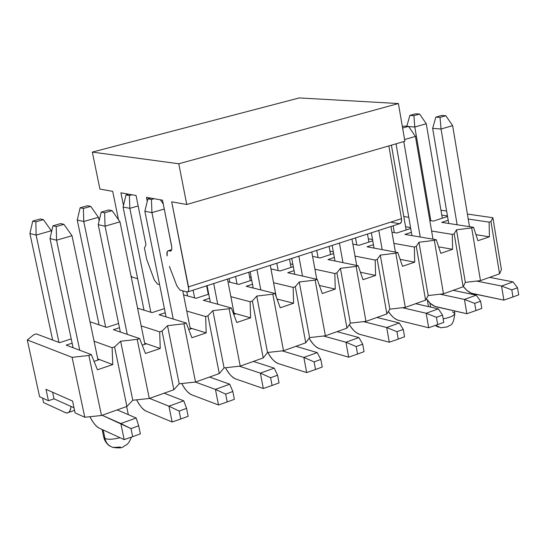 <?xml version="1.0" encoding="UTF-8"?>
<svg xmlns="http://www.w3.org/2000/svg" width="546" height="546" viewBox="0 0 546 546"><rect width="100%" height="100%" fill="white"/><g stroke="black" fill="none" stroke-linecap="round" stroke-linejoin="round"><path stroke-width="0.82" d="M112.128 347.706L114.578 346.887L120.618 341.25L137.21 339.353L139.619 338.547L113.404 329.695L119.458 327.716L113.404 329.695L139.619 338.547L137.21 339.353L149.297 398.478L132.787 400.245L126.911 406.449L101.481 415.499L84.787 417.26L75.082 412.851L84.787 417.26L72.099 357.35L88.875 355.453L91.366 354.62L66.162 345.133L72.127 343.188L66.162 345.133L91.366 354.62L88.875 355.453L101.481 415.499L126.911 406.449L132.787 400.245L149.297 398.478L173.874 389.735L149.297 398.478L137.21 339.353L120.618 341.25L132.787 400.245L120.618 341.25L114.578 346.887L126.911 406.449L114.578 346.887L112.128 347.706L94.062 341.216L112.128 347.706L112.756 364.585L112.128 347.706M141.182 325.894L159.678 331.866L162.046 331.074L167.52 325.689L183.92 323.792L186.254 323.014L159.111 314.755L165.247 312.749L159.111 314.755L186.254 323.014L183.92 323.792L195.516 382.029L179.19 383.804L173.874 389.735L179.19 383.804L195.516 382.029L219.287 373.573L195.516 382.029L183.92 323.792L167.52 325.689L179.19 383.804L167.52 325.689L162.046 331.074L173.874 389.735L162.046 331.074L159.678 331.866L160.258 348.471L145.475 353.487L139.619 338.547L145.475 353.487L160.258 348.471L159.678 331.866L141.182 325.894M186.759 311.049L205.651 316.55L207.944 315.786L212.872 310.64L229.095 308.743L231.347 307.992L203.358 300.293L209.562 298.266L203.358 300.293L231.347 307.992L229.095 308.743L240.226 366.12L224.078 367.895L219.287 373.573L224.078 367.895L240.226 366.12L263.227 357.937L240.226 366.12L229.095 308.743L212.872 310.64L224.078 367.895L212.872 310.64L207.944 315.786L219.287 373.573L207.944 315.786L205.651 316.55L206.19 332.889L191.892 337.742L186.254 323.014L191.892 337.742L206.19 332.889L205.651 316.55L186.759 311.049M230.862 296.662L250.116 301.74L252.334 301.003L256.757 296.075L272.809 294.178L274.986 293.455L246.205 286.288L252.477 284.234L246.205 286.288L274.986 293.455L272.809 294.178L283.497 350.723L267.52 352.498L263.227 357.937L267.52 352.498L283.497 350.723L305.767 342.799L283.497 350.723L272.809 294.178L256.757 296.075L267.52 352.498L256.757 296.075L252.334 301.003L263.227 357.937L252.334 301.003L250.116 301.74L250.614 317.82L236.78 322.515L231.347 307.992L236.78 322.515L250.614 317.82L250.116 301.74L230.862 296.662M273.56 282.719L293.154 287.401L295.297 286.684L299.249 281.982L315.124 280.084L317.233 279.381L287.728 272.713L294.055 270.645L287.728 272.713L317.233 279.381L315.124 280.084L325.389 335.81L309.589 337.592L305.767 342.799L309.589 337.592L325.389 335.81L346.963 328.132L325.389 335.81L315.124 280.084L299.249 281.982L309.589 337.592L299.249 281.982L295.297 286.684L305.767 342.799L295.297 286.684L293.154 287.401L293.611 303.235L280.221 307.78L274.986 293.455L280.221 307.78L293.611 303.235L293.154 287.401L273.56 282.719M314.926 269.205L334.828 273.519L336.902 272.829L340.404 268.325L356.108 266.428L358.156 265.752L327.982 259.555L334.357 257.473L327.982 259.555L358.156 265.752L356.108 266.428L365.977 321.369L350.348 323.143L346.963 328.132L350.348 323.143L365.977 321.369L386.882 313.93L365.977 321.369L356.108 266.428L340.404 268.325L350.348 323.143L340.404 268.325L336.902 272.829L346.963 328.132L336.902 272.829L334.828 273.519L335.251 289.114L322.276 293.516L317.233 279.381L322.276 293.516L335.251 289.114L334.828 273.519L314.926 269.205M355.016 256.094L375.198 260.073L377.218 259.398L380.289 255.084L395.823 253.201L397.809 252.539L367.028 246.792L373.444 244.697L367.028 246.792L397.809 252.539L395.823 253.201L405.316 307.371L389.851 309.145L386.882 313.93L389.851 309.145L405.316 307.371L425.587 300.157L405.316 307.371L395.823 253.201L380.289 255.084L389.851 309.145L380.289 255.084L377.218 259.398L386.882 313.93L377.218 259.398L375.198 260.073L375.593 275.43L363.022 279.695L358.156 265.752L363.022 279.695L375.593 275.43L375.198 260.073L355.016 256.094M393.898 243.373L414.332 247.031L416.291 246.382L418.966 242.253L434.336 240.37L436.261 239.728L404.914 234.411L411.37 232.296L404.914 234.411L436.261 239.728L434.336 240.37L443.468 293.796L428.166 295.563L425.587 300.157L428.166 295.563L443.468 293.796L463.131 286.793L443.468 293.796L434.336 240.37L418.966 242.253L428.166 295.563L418.966 242.253L416.291 246.382L425.587 300.157L416.291 246.382L414.332 247.031L414.694 262.169L402.504 266.305L397.809 252.539L402.504 266.305L414.694 262.169L414.332 247.031L393.898 243.373M431.613 231.019L452.286 234.391L454.183 233.763L456.483 229.805L471.689 227.928L473.553 227.307L441.7 222.386L448.191 220.263L441.7 222.386L473.553 227.307L471.689 227.928L480.473 280.624L465.335 282.391L463.131 286.793L465.335 282.391L480.473 280.624L499.563 273.833L480.473 280.624L471.689 227.928L456.483 229.805L465.335 282.391L456.483 229.805L454.183 233.763L463.131 286.793L454.183 233.763L452.286 234.391L452.614 249.304L440.793 253.317L436.261 239.728L440.793 253.317L452.614 249.304L452.286 234.391L431.613 231.019M468.222 219.028L489.107 222.126L490.95 221.512L492.888 217.724L467.39 214.046L492.888 217.724L501.419 269.608L499.563 273.833L501.419 269.608L492.888 217.724L490.95 221.512L499.563 273.833L490.95 221.512L489.107 222.126L489.407 236.827L477.934 240.718L473.553 227.307L477.934 240.718L489.407 236.827L475.962 234.671L489.407 236.827L489.107 222.126L468.222 219.028M446.628 211.043L440.943 210.224L446.628 211.043M441.769 215.104L447.461 215.95L441.769 215.104M447.549 216.503L433.394 221.103L429.825 220.55L433.394 221.103L447.549 216.503M408.777 217.301L403.808 216.53L408.777 217.301M405.582 226.774L410.558 227.586L405.582 226.774M410.715 228.481L396.751 233.019L391.939 232.207L396.751 233.019L410.715 228.481M368.325 238.786L372.529 239.537L368.325 238.786M372.761 240.827L359.015 245.297L352.873 244.151L359.015 245.297L372.761 240.827M329.948 251.146L333.333 251.815L329.948 251.146M333.647 253.549L320.133 257.944L312.565 256.388L320.133 257.944L333.647 253.549M290.397 263.882L292.895 264.428L290.397 263.882M293.311 266.666L280.057 270.98L270.952 268.919L280.057 270.98L293.311 266.666M249.618 276.999L251.16 277.368L249.618 276.999M251.706 280.2L238.725 284.425L227.969 281.743L238.725 284.425L251.706 280.2M207.562 290.52L208.067 290.656L207.562 290.52M208.756 294.171L196.082 298.293L183.538 294.84L196.082 298.293L208.756 294.171M164.407 308.592L152.068 312.612L137.578 308.197L152.068 312.612L164.407 308.592M118.591 323.498L106.606 327.395L90.001 321.785L106.606 327.395L118.591 323.498M71.226 338.902L59.63 342.676L36.268 333.886L33.893 334.643L27.3 339.946L72.099 357.35L27.3 339.946L39.571 396.703L48.451 400.744L39.571 396.703L27.3 339.946L33.893 334.643L36.268 333.886L59.63 342.676L71.226 338.902M99.468 359.555L112.756 364.585L97.454 369.778L91.366 354.62L97.454 369.778L112.756 364.585L97.761 358.906L99.468 359.555L94.076 361.363L99.468 359.555M74.01 407.794L54.027 398.826L48.451 400.744L54.027 398.826L52.614 392.246L54.027 398.826L74.01 407.794M45.994 389.325L48.451 400.744L45.994 389.325L72.577 401.064L45.994 389.325M72.577 401.064L75.082 412.851L72.577 401.064M229.702 282.173L229.682 281.6L229.702 282.173M438.636 246.853L452.614 249.304L438.636 246.853M400.143 259.37L414.694 262.169L400.143 259.37M360.415 272.236L375.593 275.43L360.415 272.236M319.833 285.551L335.251 289.114L319.833 285.551M278.556 299.413L293.611 303.235L277.02 299.024L278.556 299.413L277.313 299.829L278.556 299.413M235.947 313.725L250.614 317.82L234.057 313.192L235.947 313.725L233.763 314.455L235.947 313.725M191.939 328.501L206.19 332.889L190.11 327.934L191.939 328.501L188.759 329.566L191.939 328.501M146.471 343.768L160.258 348.471L144.704 343.161L146.471 343.768L142.219 345.195L146.471 343.768M101.481 415.499L88.875 355.453L72.099 357.35L84.787 417.26L101.481 415.499M443.181 318.864C450.47 317.458 454.347 315.622 454.804 313.363C454.347 315.622 450.47 317.458 443.181 318.864M429.866 302.941L430.582 307.091L429.866 302.941M444.615 327.266L440.922 327.791L435.708 325.3L440.922 327.791L447.672 326.808C449.808 324.112 453.064 328.037 454.818 313.424M452.45 311.868L454.804 313.363L454.388 310.913M104.982 438.513C107.999 439.707 113.022 439.448 120.059 437.735C113.022 439.448 107.992 439.707 104.982 438.513L103.194 429.982L104.982 438.513L103.747 437.271L104.982 438.513C105.917 442.922 108.606 445.905 113.063 447.461C108.606 445.905 105.917 442.922 104.982 438.513M120.448 447.058L113.063 447.461C118.864 448.211 122.27 447.973 123.273 446.758C126.024 444.54 127.982 445.782 131.429 437.114M299.283 97.925L398.396 103.542L404.893 141.264L398.396 103.542L299.283 97.925L92.329 152.095L99.911 189.087L112.708 191.353L118.489 219.724L112.708 191.353L99.911 189.087L92.329 152.095L299.283 97.925M187.797 291.871L400.061 223.567L401.453 221.758L401.494 218.673L188.52 286.868L171.697 201.822L188.752 289.209L188.363 291.195L187.305 292.028L180.112 290.151L176.897 285.974L169.424 266.468L176.897 285.981L180.112 290.151L186.882 291.98C188.493 292.062 189.032 290.356 188.52 286.868L401.494 218.673L388.834 145.918L401.494 218.673C401.856 221.929 401.119 223.58 399.276 223.621L391.605 222.386L399.276 223.621M146.451 197.345L147.263 201.385L146.451 197.345L162.517 200.191L146.451 197.345M157.391 283.988L159.589 284.589L157.391 283.988L154.306 279.934L157.391 283.988M162.517 200.191L171.587 245.816C172.113 249.31 171.587 251.058 170.018 251.051L168.659 250.737C167.103 250.737 166.585 252.47 167.11 255.931L167.253 251.549L168.059 250.75L171.587 249.843L168.659 250.737L171.089 250.75L171.744 249.167L171.772 247.072L162.517 200.191M171.697 201.822L186.766 204.497L178.774 163.766L92.329 152.095L178.774 163.766L398.396 103.542L178.774 163.766L186.766 204.497L404.893 141.264L186.766 204.497L171.697 201.822M131.02 276.003L132.548 277.259L137.626 278.637L132.548 277.259L131.02 276.003M123.471 205.453L120.905 192.806L136.056 195.495L145.98 244.765L144.424 248.02L146.744 259.514L154.306 279.934L146.744 259.514L144.424 248.02L145.98 244.765L136.056 195.495L120.905 192.806L123.471 205.453M32.74 221.062L35.852 221.792L43.441 219.663L40.308 218.946L32.74 221.062L40.308 218.946L43.441 219.663L35.852 221.792L32.74 221.062L29.907 233.524L32.74 221.062M29.907 233.524L36.125 235.08L35.852 221.792L36.125 235.08L51.297 230.753L43.441 219.663L51.297 230.753L36.125 235.08L58.975 342.431L36.125 235.08L29.907 233.524L52.641 340.049L29.907 233.524M51.542 231.907L51.297 230.753L51.542 231.907M42.588 398.075L43.557 402.566L65.261 412.544C68.305 413.97 70.222 411.943 71.021 406.456C70.666 410.428 69.383 412.599 67.158 412.96L65.261 412.544L43.557 402.566L42.588 398.075M80.132 207.787L83.388 208.449L90.732 206.388L87.456 205.733L80.132 207.787L87.456 205.733L90.732 206.388L83.388 208.449L80.132 207.787L77.259 220.065L80.132 207.787M77.259 220.065L83.75 221.492L83.388 208.449L83.75 221.492L98.43 217.301L90.732 206.388L98.43 217.301L83.75 221.492L105.658 327.074L83.75 221.492L77.259 220.065L99.072 324.85L77.259 220.065M99.147 220.802L98.43 217.301L99.147 220.802M126.003 194.936L129.382 195.536L132.05 194.785L129.382 195.536L126.003 194.936L128.665 194.185L126.003 194.936L123.089 207.036L126.003 194.936M123.089 207.036L129.832 208.34L129.382 195.536L129.832 208.34L138.165 205.965L129.832 208.34L150.86 312.244L129.832 208.34L123.089 207.036L144.028 310.162L123.089 207.036M193.107 290.158L194.635 297.891L193.107 290.158M208.299 294.321L206.634 285.804L208.299 294.321M187.585 295.952L186.793 291.96L187.585 295.952M235.599 276.481L237.053 284.002L235.599 276.481M250.321 280.651L248.717 272.263L250.321 280.651M229.798 282.2L229.102 278.576L229.798 282.2M276.795 263.22L278.173 270.55L276.795 263.22M291.052 267.404L289.51 259.125L291.052 267.404M316.741 250.361L318.059 257.514L316.741 250.361M330.569 254.552L329.081 246.389L330.569 254.552M355.507 237.879L356.763 244.874L355.507 237.879M368.912 242.076L367.478 234.022L368.912 242.076M393.134 225.764L394.335 232.61L393.134 225.764M406.142 229.968L391.407 145.168L406.142 229.968M409.875 115.397L413.888 115.663L419.628 114.053L415.602 113.793L409.875 115.397L415.602 113.793L419.628 114.053L413.888 115.663L409.875 115.397L406.831 126.228L409.875 115.397M408.667 126.549L414.81 127.02L413.888 115.663L414.81 127.02L426.269 123.744L419.628 114.053L426.269 123.744L414.81 127.02L430.821 220.707L414.81 127.02L408.667 126.549M442.301 218.209L426.269 123.744L442.301 218.209M63.964 224.358L60.661 223.601L52.948 225.791L56.231 226.556L63.964 224.358L56.231 226.556L56.552 240.199L72.011 235.729L63.964 224.358L72.011 235.729L56.552 240.199L50.007 238.561L52.948 225.791L60.661 223.601L63.964 224.358M73.096 347.741L50.007 238.561L73.096 347.741M89.926 416.721C93.291 423.089 96.403 426.904 99.256 428.173L124.174 439.626L120.83 423.546L102.129 415.267L130.992 428.61L132.664 436.684L124.174 439.626L99.256 428.173C95.871 426.255 92.765 422.44 89.926 416.721M79.75 350.252L56.552 240.199L56.231 226.556L52.948 225.791L50.007 238.561L56.552 240.199L79.75 350.252M98 360.046L72.011 235.729L98 360.046M117.233 409.889L136.166 418.011L120.83 423.546L136.166 418.011L117.233 409.889M140.349 433.865L132.664 436.684L140.349 433.865L138.684 425.805L130.992 428.61L138.684 425.805L136.166 418.011L138.684 425.805L140.349 433.865M124.174 439.626L132.664 436.684L130.992 428.61L120.83 423.546L124.174 439.626M112.107 210.66L108.668 209.978L101.215 212.094L104.634 212.79L112.107 210.66L104.634 212.79L105.05 226.174L119.99 221.853L112.107 210.66L119.99 221.853L105.05 226.174L98.225 224.672L101.215 212.094L108.668 209.978L112.107 210.66M120.352 332.036L98.225 224.672L120.352 332.036M136.602 399.843C140.049 406.224 143.277 410.019 146.294 411.234L172.147 422.003L168.939 406.169L149.536 398.396L168.939 406.169L179.136 411.07L180.74 419.021L172.147 422.003L146.294 411.234C142.731 409.377 139.496 405.576 136.602 399.843M127.273 334.377L105.05 226.174L104.634 212.79L101.215 212.094L98.225 224.672L105.05 226.174L127.273 334.377M144.929 344.287L119.99 221.853L144.929 344.287M164.141 393.195L183.749 400.819L168.939 406.169L183.749 400.819L164.141 393.195M188.165 416.298L180.74 419.021L188.165 416.298L186.568 408.36L179.136 411.07L186.568 408.36L183.749 400.819L186.568 408.36L188.165 416.298M172.147 422.003L180.74 419.021L179.136 411.07L168.939 406.169L172.147 422.003M150.594 198.075L147.884 198.846L151.433 199.481L154.149 198.71L151.433 199.481L151.938 212.612L164.278 209.05L151.938 212.612L144.854 211.247L147.884 198.846L150.594 198.075M163.274 203.999L160.333 199.802L163.274 203.999M166.073 316.871L144.854 211.247L166.073 316.871M181.763 383.524C185.278 389.912 188.623 393.686 191.789 394.854L218.502 404.975L215.424 389.38L195.304 382.057L215.424 389.38L225.655 394.123L227.191 401.952L218.502 404.975L191.789 394.854C188.049 393.045 184.712 389.271 181.763 383.524M173.246 319.055L151.938 212.612L151.433 199.481L147.884 198.846L144.854 211.247L151.938 212.612L173.246 319.055M190.329 329.04L182.753 290.861L190.329 329.04M209.507 377.054L229.743 384.207L215.424 389.38L229.743 384.207L209.507 377.054M234.364 399.317L227.191 401.952L234.364 399.317L232.835 391.502L225.655 394.123L232.835 391.502L229.743 384.207L232.835 391.502L234.364 399.317M218.502 404.975L227.191 401.952L225.655 394.123L215.424 389.38L218.502 404.975M210.333 302.211L207.091 285.66L210.333 302.211M225.478 367.738C229.061 374.133 232.507 377.887 235.824 378.999L263.322 388.506L260.374 373.143L239.455 366.202L260.374 373.143L270.618 377.736L272.092 385.456L263.322 388.506L235.824 378.999C231.92 377.245 228.474 373.498 225.478 367.738M217.731 304.245L213.691 283.538L217.731 304.245M234.268 314.284L227.464 279.102L234.268 314.284M253.399 361.432L274.222 368.14L260.374 373.143L274.222 368.14L253.399 361.432M279.026 382.91L272.092 385.456L279.026 382.91L277.566 375.211L270.618 377.736L277.566 375.211L274.222 368.14L277.566 375.211L279.026 382.91M263.322 388.506L272.092 385.456L270.618 377.736L260.374 373.143L263.322 388.506M253.201 288.029L250.102 271.812L253.201 288.029M267.827 352.463C271.458 358.852 275.007 362.578 278.46 363.643L306.681 372.577L303.849 357.439L282.173 350.866L303.849 357.439L314.107 361.896L315.527 369.499L306.681 372.577L278.46 363.643C274.399 361.95 270.85 358.224 267.827 352.463M260.804 289.919L256.941 269.615L260.804 289.919M276.228 296.84L270.277 265.315L276.228 296.84M295.905 346.307L317.253 352.6L303.849 357.439L317.253 352.6L295.905 346.307M322.236 367.028L315.527 369.499L322.236 367.028L320.83 359.445L314.107 361.896L320.83 359.445L317.253 352.6L320.83 359.445L322.236 367.028M306.681 372.577L315.527 369.499L314.107 361.896L303.849 357.439L306.681 372.577M294.731 274.297L291.769 258.401L294.731 274.297M309.145 338.192C312.762 344.273 316.298 347.802 319.765 348.771L348.648 357.159L345.932 342.24L323.525 336.022L345.932 342.24L356.197 346.56L357.555 354.054L348.648 357.159L319.765 348.771C315.697 347.201 312.155 343.68 309.145 338.192M302.525 276.058L298.833 256.129L302.525 276.058M316.782 279.279L311.752 251.965L316.782 279.279M337.073 331.654L358.906 337.551L345.932 342.24L358.906 337.551L337.073 331.654M364.052 351.665L357.555 354.054L364.052 351.665L362.701 344.192L356.197 346.56L362.701 344.192L358.906 337.551L362.701 344.192L364.052 351.665M348.648 357.159L357.555 354.054L356.197 346.56L345.932 342.24L348.648 357.159M334.998 260.995L332.159 245.393L334.998 260.995M349.358 324.604C352.921 330.241 356.402 333.49 359.8 334.357L389.298 342.226L386.684 327.518L363.588 321.642L386.684 327.518L396.956 331.709L398.259 339.1L389.298 342.226L359.8 334.357C355.808 332.937 352.327 329.688 349.358 324.604M342.97 262.633L339.428 243.059L342.97 262.633M356.702 265.452L351.952 239.025L356.702 265.452M376.972 317.458L399.256 322.979L386.684 327.518L399.256 322.979L376.972 317.458M404.552 336.786L398.259 339.1L404.552 336.786L403.255 329.415L396.956 331.709L403.255 329.415L399.256 322.979L403.255 329.415L404.552 336.786M389.298 342.226L398.259 339.1L396.956 331.709L386.684 327.518L389.298 342.226M374.051 248.102L371.335 232.787L374.051 248.102M388.418 311.459C391.905 316.639 395.311 319.608 398.628 320.372L428.678 327.757L426.167 313.261L402.409 307.705L426.167 313.261L436.431 317.328L437.687 324.611L428.678 327.757L398.628 320.372C394.738 319.11 391.339 316.141 388.418 311.459M382.186 249.624L378.788 230.385L382.186 249.624M395.427 252.095L390.936 226.474L395.427 252.095M415.656 303.692L438.349 308.859L426.167 313.261L438.349 308.859L415.656 303.692M443.782 322.372L437.687 324.611L443.782 322.372L442.54 315.103L436.431 317.328L442.54 315.103L438.349 308.859L442.54 315.103L443.782 322.372M428.678 327.757L437.687 324.611L436.431 317.328L426.167 313.261L428.678 327.757M408.531 126.358L404.395 126.044L402.368 126.624L404.395 126.044L408.531 126.358L402.614 128.044L408.531 126.358L415.438 136.418L408.531 126.358M404.593 139.551L415.438 136.418L404.593 139.551M411.943 235.599L396.048 143.823L411.943 235.599M426.385 298.737C429.784 303.446 433.08 306.142 436.288 306.811L466.857 313.732L464.441 299.433L440.056 294.185L464.441 299.433L474.699 303.385L475.907 310.565L466.857 313.732L434.78 306.333L430.282 303.337L426.385 298.737M420.229 237.005L403.781 141.585L420.229 237.005M433.012 239.182L415.438 136.418L433.012 239.182M453.187 290.335L476.255 295.168L464.441 299.433L476.255 295.168L453.187 290.335M481.818 308.394L475.907 310.565L481.818 308.394L480.617 301.228L474.699 303.385L480.617 301.228L476.255 295.168L480.617 301.228L481.818 308.394M466.857 313.732L475.907 310.565L474.699 303.385L464.441 299.433L466.857 313.732M445.857 115.745L441.646 115.472L435.851 117.117L440.049 117.397L445.857 115.745L440.049 117.397L441.038 129.013L452.634 125.655L445.857 115.745L452.634 125.655L441.038 129.013L432.65 128.371L435.851 117.117L441.646 115.472L445.857 115.745M448.73 223.471L432.65 128.371L448.73 223.471M463.308 286.438C466.598 290.656 469.778 293.059 472.85 293.646L503.883 300.129L501.562 286.022L476.576 281.081L501.562 286.022L511.807 289.865L512.967 296.949L503.883 300.129L471.403 293.222L467.096 290.574L463.308 286.438M457.145 224.775L441.038 129.013L440.049 117.397L435.851 117.117L432.65 128.371L441.038 129.013L457.145 224.775M469.505 226.679L452.634 125.655L469.505 226.679M489.612 277.368L513.022 281.886L501.562 286.022L513.022 281.886L489.612 277.368M518.7 294.84L512.967 296.949L518.7 294.84L517.547 287.776L511.807 289.865L517.547 287.776L513.022 281.886L517.547 287.776L518.7 294.84M503.883 300.129L512.967 296.949L511.807 289.865L501.562 286.022L503.883 300.129M428.48 306.606L427.347 300.082M438.622 327.252L435.223 325.471M128.317 414.646L126.638 406.545M109.937 446.055C110.558 446.628 105.241 443.536 103.747 437.271L102.116 429.484M171.635 249.699L168.325 250.703M170.359 251.085L170.85 250.935M74.556 410.36L68.591 412.455"/></g></svg>
